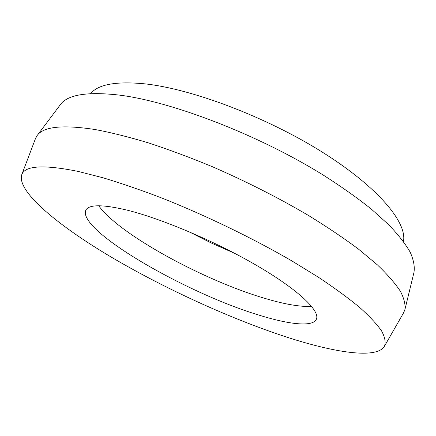 <?xml version="1.0" encoding="UTF-8"?>
<svg xmlns="http://www.w3.org/2000/svg" width="436" height="436" viewBox="0 0 436 436"><rect width="100%" height="100%" fill="white"/><g stroke="black" fill="none" stroke-linecap="round" stroke-linejoin="round"><path stroke-width="0.65" d="M311.647 306.426C300.24 306.949 284.763 304.295 265.202 298.469C204.359 280.686 119.568 234.732 98.7 205.765M126.549 209.999C161.418 218.518 216.496 241.882 257.627 266.02C298.862 290.185 320.253 311.021 316.389 319.196C312.879 327.327 288.687 324.493 257.921 314.781C185.518 292.834 77.118 230.279 85.816 210.207C88.791 204.397 102.367 204.326 126.549 209.999M285.384 336.685C228.965 318.106 163.876 288.201 110.422 256.608C57.737 225.292 16.263 191.137 21.8 174.569C25.119 165.555 43.911 164.508 78.186 171.424L103.021 177.779C121.491 183.343 141.4 190.21 162.753 198.385C206.223 215.678 252.678 238.187 291.646 260.777L318.651 277.389C334.793 288.152 348.528 298.213 359.836 307.582C369.663 316.416 376.922 324.221 381.614 330.995C384.89 337.132 385.871 342.146 384.563 346.042C377.162 359.422 334.396 352.729 285.384 336.685M35.321 138.991L36.88 135.918C42.832 126.647 62.228 124.516 95.075 129.525C111.087 132.539 128.914 137.002 148.562 142.915C169.032 149.635 190.336 157.581 212.474 166.759C246.356 181.512 278.272 197.693 308.219 215.302C327.065 226.878 343.862 238.181 358.615 249.207L377.347 264.832C387.544 274.587 395.229 283.405 400.39 291.286C404.156 298.562 405.644 304.753 404.853 309.854L403.469 313.015M37.409 135.215L59.972 105.18C66.812 94.835 86.388 91.446 118.696 95.026C171.408 101.386 258.624 134.817 323.408 175.168C341.274 186.564 357.171 197.808 371.101 208.899L388.748 224.769C398.324 234.791 405.491 243.969 410.249 252.297C413.666 260.069 414.903 266.799 413.949 272.505L405.06 309.004M90.612 93.615C98.193 84.322 116.298 81.074 144.932 83.859C192.004 88.906 266.625 117.082 322.553 152.289C378.617 187.518 407.349 222.834 403.442 241.49M21.8 174.569L35.621 138.207M384.563 346.042L403.889 312.285M234.661 253.327L211.351 243.026L188.597 231.554"/></g></svg>
